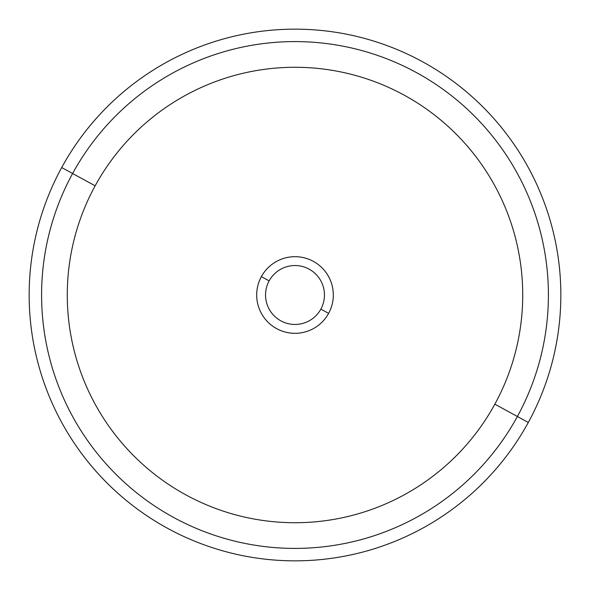 <?xml version="1.0" encoding="UTF-8"?>
<svg xmlns="http://www.w3.org/2000/svg" width="590" height="590" viewBox="0 0 590 590"><rect width="100%" height="100%" fill="white"/><g stroke="black" fill="none" stroke-linecap="round" stroke-linejoin="round"><path stroke-width="0.89" d="M320.849 309.123A29.448 29.448 0 0 1 280.877 320.849A29.448 29.448 0 0 1 269.151 280.877L261.377 276.629A38.313 38.313 0 0 1 313.371 261.377A38.313 38.313 0 0 1 328.623 313.371L320.849 309.123A29.448 29.448 0 0 0 309.123 269.151A29.448 29.448 0 0 0 269.151 280.877A29.448 29.448 0 0 0 280.877 320.849A29.448 29.448 0 0 0 320.849 309.123L328.623 313.371A38.313 38.313 0 0 1 276.629 328.623A38.313 38.313 0 0 1 261.377 276.629L269.151 280.877A29.448 29.448 0 0 1 309.123 269.151A29.448 29.448 0 0 1 320.849 309.123M528.301 422.455A265.847 265.847 0 0 0 422.455 61.699A265.847 265.847 0 0 0 61.699 167.545A265.847 265.847 0 0 0 167.545 528.301A265.847 265.847 0 0 0 528.301 422.455L517.386 416.488A253.405 253.405 0 0 0 416.488 72.614A253.405 253.405 0 0 0 72.614 173.512L61.699 167.545A265.847 265.847 0 0 1 422.455 61.699A265.847 265.847 0 0 1 528.301 422.455A265.847 265.847 0 0 1 167.545 528.301A265.847 265.847 0 0 1 61.699 167.545L72.614 173.512A253.405 253.405 0 0 0 173.512 517.386A253.405 253.405 0 0 0 517.386 416.488L528.301 422.455M494.848 404.18A227.725 227.725 0 0 1 185.821 494.848A227.725 227.725 0 0 1 95.152 185.821A227.725 227.725 0 0 1 404.18 95.152A227.725 227.725 0 0 1 494.848 404.18L517.386 416.488A253.405 253.405 0 0 1 173.512 517.386A253.405 253.405 0 0 1 72.614 173.512L95.152 185.821A227.725 227.725 0 0 0 185.821 494.848A227.725 227.725 0 0 0 494.848 404.18A227.725 227.725 0 0 0 404.18 95.152A227.725 227.725 0 0 0 95.152 185.821L72.614 173.512A253.405 253.405 0 0 1 416.488 72.614A253.405 253.405 0 0 1 517.386 416.488L494.848 404.18M261.377 276.629A38.313 38.313 0 0 0 276.629 328.623A38.313 38.313 0 0 0 328.623 313.371A38.313 38.313 0 0 0 313.371 261.377A38.313 38.313 0 0 0 261.377 276.629"/></g></svg>
